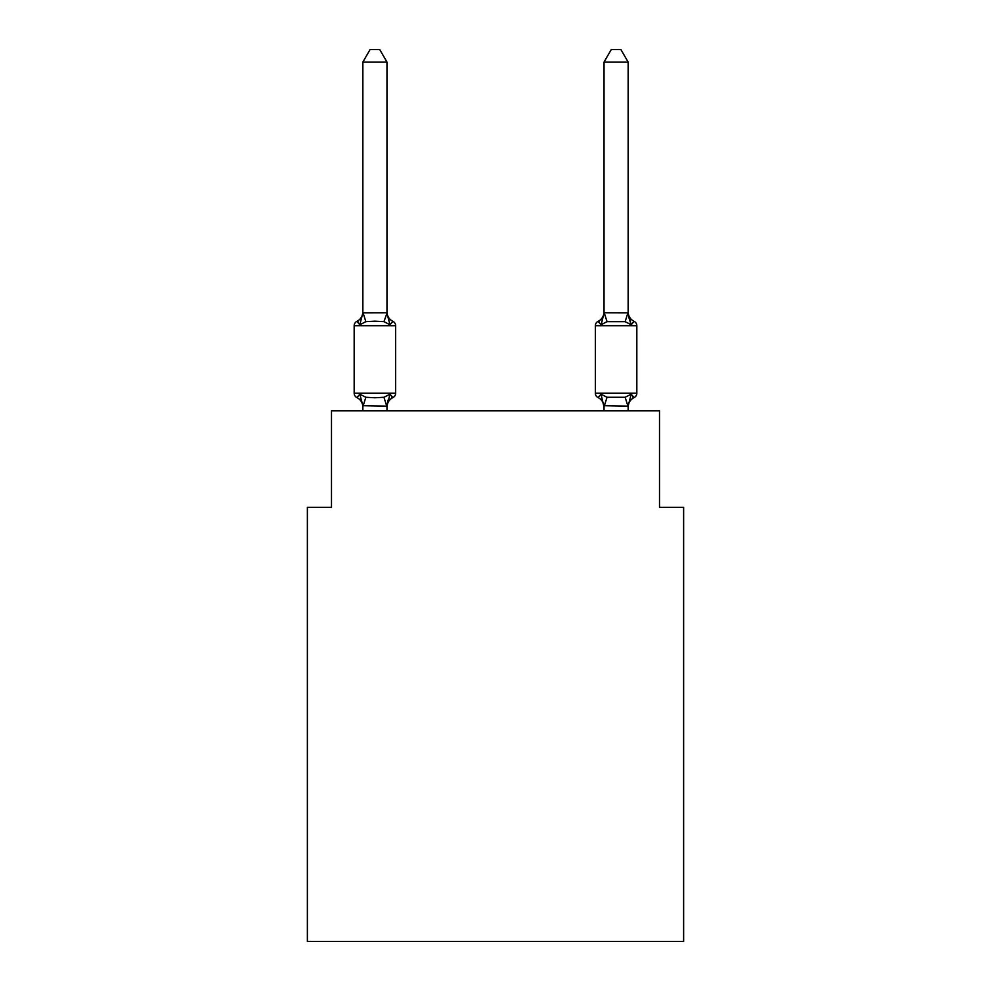 <?xml version="1.0" encoding="UTF-8"?>
<svg xmlns="http://www.w3.org/2000/svg" width="991" height="991" viewBox="0 0 991 991"><rect width="100%" height="100%" fill="white"/><g stroke="black" fill="none" stroke-linecap="round" stroke-linejoin="round"><path stroke-width="1.49" d="M683.629 941.45L683.629 507.318L659.51 507.318L659.51 410.844L331.49 410.844L331.49 507.318L307.371 507.318L307.371 941.45L683.629 941.45M386.973 62.086L362.855 62.086L370.089 49.55L379.726 49.55L386.973 62.086L386.973 313.255L389.983 324.763L392.931 321.369A4.819 4.819 0 0 1 395.644 325.705A4.819 4.819 0 0 0 392.931 321.369L389.983 324.763L392.931 321.369A4.819 4.819 0 0 1 395.644 325.705A4.819 4.819 0 0 0 392.931 321.369L389.983 324.763L392.931 321.369A4.819 4.819 0 0 1 395.644 325.705A4.819 4.819 0 0 0 392.931 321.369L389.983 324.763L392.931 321.369A4.819 4.819 0 0 1 395.644 325.705A4.819 4.819 0 0 0 392.931 321.369L389.983 324.763L392.931 321.369A4.819 4.819 0 0 1 395.644 325.705A4.819 4.819 0 0 0 392.931 321.369L389.983 324.763L392.931 321.369A4.819 4.819 0 0 1 395.644 325.705A4.819 4.819 0 0 0 392.931 321.369L389.983 324.763L392.931 321.369A4.819 4.819 0 0 1 395.644 325.705A4.819 4.819 0 0 0 392.931 321.369L389.983 324.763L392.931 321.369A4.819 4.819 0 0 1 395.644 325.705A4.819 4.819 0 0 0 392.931 321.369L389.983 324.763L392.931 321.369A4.819 4.819 0 0 1 395.644 325.705A4.819 4.819 0 0 0 392.931 321.369L389.983 324.763L392.931 321.369A4.819 4.819 0 0 1 395.644 325.705A4.819 4.819 0 0 0 392.931 321.369L389.983 324.763L392.931 321.369A4.819 4.819 0 0 1 395.644 325.705A4.819 4.819 0 0 0 392.931 321.369L389.983 324.763L392.931 321.369A4.819 4.819 0 0 1 395.644 325.705A4.819 4.819 0 0 0 392.931 321.369L389.983 324.763L392.931 321.369A4.819 4.819 0 0 1 395.644 325.705A4.819 4.819 0 0 0 392.931 321.369L389.983 324.763L392.931 321.369A4.819 4.819 0 0 1 395.644 325.705A4.819 4.819 0 0 0 392.931 321.369L389.983 324.763L392.931 321.369A4.819 4.819 0 0 1 395.644 325.705A4.819 4.819 0 0 0 392.931 321.369L389.983 324.763L392.931 321.369A4.819 4.819 0 0 1 395.644 325.705A4.819 4.819 0 0 0 392.931 321.369L389.983 324.763L392.931 321.369A4.819 4.819 0 0 1 395.644 325.705A4.819 4.819 0 0 0 392.931 321.369L389.983 324.763L392.931 321.369A4.819 4.819 0 0 1 395.644 325.705A4.819 4.819 0 0 0 392.931 321.369L389.983 324.763L392.931 321.369A4.819 4.819 0 0 1 395.644 325.705A4.819 4.819 0 0 0 392.931 321.369L389.983 324.763L392.931 321.369A4.819 4.819 0 0 1 395.644 325.705A4.819 4.819 0 0 0 392.931 321.369L389.983 324.763L392.931 321.369A4.819 4.819 0 0 1 395.644 325.705A4.819 4.819 0 0 0 392.931 321.369L389.983 324.763L392.931 321.369A4.819 4.819 0 0 1 395.644 325.705A4.819 4.819 0 0 0 392.931 321.369L389.983 324.763L392.931 321.369A4.819 4.819 0 0 1 395.644 325.705A4.819 4.819 0 0 0 392.931 321.369L389.983 324.763L392.931 321.369A4.819 4.819 0 0 1 395.644 325.705A4.819 4.819 0 0 0 392.931 321.369L389.983 324.763L392.931 321.369A4.819 4.819 0 0 1 395.644 325.705A4.819 4.819 0 0 0 392.931 321.369L389.983 324.763L392.931 321.369A4.819 4.819 0 0 1 395.644 325.705A4.819 4.819 0 0 0 392.931 321.369L389.983 324.763L392.931 321.369A4.819 4.819 0 0 1 395.644 325.705A4.819 4.819 0 0 0 392.931 321.369A4.819 4.819 0 0 1 395.644 325.705L395.644 393.241A4.819 4.819 0 0 1 392.931 397.577L389.983 394.183L392.931 397.577L389.983 394.183L392.931 397.577L389.983 394.183L392.931 397.577L389.983 394.183L392.931 397.577L389.983 394.183L392.931 397.577L389.983 394.183L392.931 397.577L389.983 394.183L392.931 397.577L389.983 394.183L392.931 397.577L389.983 394.183L392.931 397.577L389.983 394.183L392.931 397.577L389.983 394.183L392.931 397.577L389.983 394.183L392.931 397.577L389.983 394.183L392.931 397.577L389.983 394.183L392.931 397.577L389.983 394.183L392.931 397.577L389.983 394.183L392.931 397.577L389.983 394.183L386.973 406.124L362.855 405.691L362.855 407.115A10.616 10.616 0 0 0 356.884 397.577A4.819 4.819 0 0 1 354.171 393.241A4.819 4.819 0 0 0 356.884 397.577A4.819 4.819 0 0 1 354.171 393.241A4.819 4.819 0 0 0 356.884 397.577L359.832 394.183L356.884 397.577A4.819 4.819 0 0 1 354.171 393.241A4.819 4.819 0 0 0 356.884 397.577L359.832 394.183L356.884 397.577A4.819 4.819 0 0 1 354.171 393.241A4.819 4.819 0 0 0 356.884 397.577L359.832 394.183L356.884 397.577A4.819 4.819 0 0 1 354.171 393.241A4.819 4.819 0 0 0 356.884 397.577L359.832 394.183L356.884 397.577A4.819 4.819 0 0 1 354.171 393.241A4.819 4.819 0 0 0 356.884 397.577L359.832 394.183L356.884 397.577A4.819 4.819 0 0 1 354.171 393.241A4.819 4.819 0 0 0 356.884 397.577L359.832 394.183L356.884 397.577A4.819 4.819 0 0 1 354.171 393.241A4.819 4.819 0 0 0 356.884 397.577L359.832 394.183L356.884 397.577A4.819 4.819 0 0 1 354.171 393.241A4.819 4.819 0 0 0 356.884 397.577L359.832 394.183L356.884 397.577A4.819 4.819 0 0 1 354.171 393.241A4.819 4.819 0 0 0 356.884 397.577L359.832 394.183L356.884 397.577A4.819 4.819 0 0 1 354.171 393.241A4.819 4.819 0 0 0 356.884 397.577L359.832 394.183L356.884 397.577A4.819 4.819 0 0 1 354.171 393.241A4.819 4.819 0 0 0 356.884 397.577L359.832 394.183L356.884 397.577A4.819 4.819 0 0 1 354.171 393.241A4.819 4.819 0 0 0 356.884 397.577L359.832 394.183L356.884 397.577A4.819 4.819 0 0 1 354.171 393.241A4.819 4.819 0 0 0 356.884 397.577L359.832 394.183L356.884 397.577A4.819 4.819 0 0 1 354.171 393.241A4.819 4.819 0 0 0 356.884 397.577L359.832 394.183L356.884 397.577A4.819 4.819 0 0 1 354.171 393.241A4.819 4.819 0 0 0 356.884 397.577L359.832 394.183L356.884 397.577A4.819 4.819 0 0 1 354.171 393.241A4.819 4.819 0 0 0 356.884 397.577L359.832 394.183L356.884 397.577A4.819 4.819 0 0 1 354.171 393.241A4.819 4.819 0 0 0 356.884 397.577L359.832 394.183L356.884 397.577A4.819 4.819 0 0 1 354.171 393.241A4.819 4.819 0 0 0 356.884 397.577L359.832 394.183L356.884 397.577A4.819 4.819 0 0 1 354.171 393.241A4.819 4.819 0 0 0 356.884 397.577L359.832 394.183L356.884 397.577A4.819 4.819 0 0 1 354.171 393.241A4.819 4.819 0 0 0 356.884 397.577L359.832 394.183L356.884 397.577A4.819 4.819 0 0 1 354.171 393.241A4.819 4.819 0 0 0 356.884 397.577L359.832 394.183L356.884 397.577A4.819 4.819 0 0 1 354.171 393.241A4.819 4.819 0 0 0 356.884 397.577L359.832 394.183L356.884 397.577A4.819 4.819 0 0 1 354.171 393.241A4.819 4.819 0 0 0 356.884 397.577L359.832 394.183L356.884 397.577A4.819 4.819 0 0 1 354.171 393.241A4.819 4.819 0 0 0 356.884 397.577L359.832 394.183L356.884 397.577A4.819 4.819 0 0 1 354.171 393.241A4.819 4.819 0 0 0 356.884 397.577L359.832 394.183L356.884 397.577A4.819 4.819 0 0 1 354.171 393.241A4.819 4.819 0 0 0 356.884 397.577L359.832 394.183L356.884 397.577A4.819 4.819 0 0 1 354.171 393.241A4.819 4.819 0 0 0 356.884 397.577L359.832 394.183L356.884 397.577A4.819 4.819 0 0 1 354.171 393.241A4.819 4.819 0 0 0 356.884 397.577L359.832 394.183L356.884 397.577A4.819 4.819 0 0 1 354.171 393.241A4.819 4.819 0 0 0 356.884 397.577L359.832 394.183L356.884 397.577A4.819 4.819 0 0 1 354.171 393.241A4.819 4.819 0 0 0 356.884 397.577L359.832 394.183L356.884 397.577A4.819 4.819 0 0 1 354.171 393.241A4.819 4.819 0 0 0 356.884 397.577L359.832 394.183L356.884 397.577A4.819 4.819 0 0 1 354.171 393.241A4.819 4.819 0 0 0 356.884 397.577L359.832 394.183L356.884 397.577A4.819 4.819 0 0 1 354.171 393.241A4.819 4.819 0 0 0 356.884 397.577L359.832 394.183L356.884 397.577L359.832 394.183L365.865 397.28L374.908 397.763L383.951 397.28L389.983 394.183L392.931 397.577A4.819 4.819 0 0 0 395.644 393.241A4.819 4.819 0 0 1 392.931 397.577L391.569 396.908L392.931 397.577A4.819 4.819 0 0 0 395.644 393.241A4.819 4.819 0 0 1 392.931 397.577A4.819 4.819 0 0 0 395.644 393.241A4.819 4.819 0 0 1 392.931 397.577L391.569 396.908L392.931 397.577A4.819 4.819 0 0 0 395.644 393.241A4.819 4.819 0 0 1 392.931 397.577A4.819 4.819 0 0 0 395.644 393.241A4.819 4.819 0 0 1 392.931 397.577L391.569 396.908L392.931 397.577A4.819 4.819 0 0 0 395.644 393.241A4.819 4.819 0 0 1 392.931 397.577A4.819 4.819 0 0 0 395.644 393.241A4.819 4.819 0 0 1 392.931 397.577L391.569 396.908L392.931 397.577A4.819 4.819 0 0 0 395.644 393.241A4.819 4.819 0 0 1 392.931 397.577A4.819 4.819 0 0 0 395.644 393.241A4.819 4.819 0 0 1 392.931 397.577L391.569 396.908L392.931 397.577A4.819 4.819 0 0 0 395.644 393.241A4.819 4.819 0 0 1 392.931 397.577A4.819 4.819 0 0 0 395.644 393.241A4.819 4.819 0 0 1 392.931 397.577L391.569 396.908L392.931 397.577A4.819 4.819 0 0 0 395.644 393.241A4.819 4.819 0 0 1 392.931 397.577A4.819 4.819 0 0 0 395.644 393.241A4.819 4.819 0 0 1 392.931 397.577L391.569 396.908L392.931 397.577A4.819 4.819 0 0 0 395.644 393.241A4.819 4.819 0 0 1 392.931 397.577A4.819 4.819 0 0 0 395.644 393.241A4.819 4.819 0 0 1 392.931 397.577L391.569 396.908L392.931 397.577A4.819 4.819 0 0 0 395.644 393.241A4.819 4.819 0 0 1 392.931 397.577A4.819 4.819 0 0 0 395.644 393.241A4.819 4.819 0 0 1 392.931 397.577L391.569 396.908L392.931 397.577A4.819 4.819 0 0 0 395.644 393.241A4.819 4.819 0 0 1 392.931 397.577A4.819 4.819 0 0 0 395.644 393.241A4.819 4.819 0 0 1 392.931 397.577L391.569 396.908L392.931 397.577A4.819 4.819 0 0 0 395.644 393.241A4.819 4.819 0 0 1 392.931 397.577A4.819 4.819 0 0 0 395.644 393.241A4.819 4.819 0 0 1 392.931 397.577L391.569 396.908L392.931 397.577A4.819 4.819 0 0 0 395.644 393.241A4.819 4.819 0 0 1 392.931 397.577A4.819 4.819 0 0 0 395.644 393.241A4.819 4.819 0 0 1 392.931 397.577L391.569 396.908L392.931 397.577A4.819 4.819 0 0 0 395.644 393.241A4.819 4.819 0 0 1 392.931 397.577A4.819 4.819 0 0 0 395.644 393.241A4.819 4.819 0 0 1 392.931 397.577L391.569 396.908L392.931 397.577A4.819 4.819 0 0 0 395.644 393.241A4.819 4.819 0 0 1 392.931 397.577A4.819 4.819 0 0 0 395.644 393.241A4.819 4.819 0 0 1 392.931 397.577L391.569 396.908L392.931 397.577A4.819 4.819 0 0 0 395.644 393.241A4.819 4.819 0 0 1 392.931 397.577A4.819 4.819 0 0 0 395.644 393.241A4.819 4.819 0 0 1 392.931 397.577L391.569 396.908L392.931 397.577A4.819 4.819 0 0 0 395.644 393.241A4.819 4.819 0 0 1 392.931 397.577A4.819 4.819 0 0 0 395.644 393.241A4.819 4.819 0 0 1 392.931 397.577L391.569 396.908L392.931 397.577A4.819 4.819 0 0 0 395.644 393.241A4.819 4.819 0 0 1 392.931 397.577A4.819 4.819 0 0 0 395.644 393.241A4.819 4.819 0 0 1 392.931 397.577L391.569 396.908M358.259 322.025L356.884 321.369A4.819 4.819 0 0 0 354.171 325.705A4.819 4.819 0 0 1 356.884 321.369L358.259 322.025L356.884 321.369A4.819 4.819 0 0 0 354.171 325.705A4.819 4.819 0 0 1 356.884 321.369L358.259 322.025L356.884 321.369A4.819 4.819 0 0 0 354.171 325.705A4.819 4.819 0 0 1 356.884 321.369L358.259 322.025L356.884 321.369A4.819 4.819 0 0 0 354.171 325.705A4.819 4.819 0 0 1 356.884 321.369L358.259 322.025L356.884 321.369A4.819 4.819 0 0 0 354.171 325.705A4.819 4.819 0 0 1 356.884 321.369L358.259 322.025L356.884 321.369A4.819 4.819 0 0 0 354.171 325.705A4.819 4.819 0 0 1 356.884 321.369L358.259 322.025L356.884 321.369A4.819 4.819 0 0 0 354.171 325.705A4.819 4.819 0 0 1 356.884 321.369L358.259 322.025L356.884 321.369A4.819 4.819 0 0 0 354.171 325.705A4.819 4.819 0 0 1 356.884 321.369L358.259 322.025L356.884 321.369A4.819 4.819 0 0 0 354.171 325.705A4.819 4.819 0 0 1 356.884 321.369L358.259 322.025L356.884 321.369A4.819 4.819 0 0 0 354.171 325.705A4.819 4.819 0 0 1 356.884 321.369L358.259 322.025L356.884 321.369A4.819 4.819 0 0 0 354.171 325.705A4.819 4.819 0 0 1 356.884 321.369L358.259 322.025L356.884 321.369A4.819 4.819 0 0 0 354.171 325.705A4.819 4.819 0 0 1 356.884 321.369L358.259 322.025L356.884 321.369A4.819 4.819 0 0 0 354.171 325.705A4.819 4.819 0 0 1 356.884 321.369L358.259 322.025L356.884 321.369A4.819 4.819 0 0 0 354.171 325.705A4.819 4.819 0 0 1 356.884 321.369L358.259 322.025L356.884 321.369A4.819 4.819 0 0 0 354.171 325.705A4.819 4.819 0 0 1 356.884 321.369L359.832 324.763L356.884 321.369A4.819 4.819 0 0 0 354.171 325.705L395.644 325.705A4.819 4.819 0 0 0 392.931 321.369L389.983 324.763L392.931 321.369A4.819 4.819 0 0 1 395.644 325.705A4.819 4.819 0 0 0 392.931 321.369A4.819 4.819 0 0 1 395.644 325.705A4.819 4.819 0 0 0 392.931 321.369L389.983 324.763L392.931 321.369A4.819 4.819 0 0 1 395.644 325.705A4.819 4.819 0 0 0 392.931 321.369A4.819 4.819 0 0 1 395.644 325.705A4.819 4.819 0 0 0 392.931 321.369L389.983 324.763L392.931 321.369A4.819 4.819 0 0 1 395.644 325.705A4.819 4.819 0 0 0 392.931 321.369A4.819 4.819 0 0 1 395.644 325.705A4.819 4.819 0 0 0 392.931 321.369L389.983 324.763L383.951 321.654L374.908 321.171L365.865 321.654L359.832 324.763L356.884 321.369A4.819 4.819 0 0 0 354.171 325.705A4.819 4.819 0 0 1 356.884 321.369L358.259 322.025L356.884 321.369A4.819 4.819 0 0 0 354.171 325.705L354.171 393.241L395.644 393.241A4.819 4.819 0 0 1 392.931 397.577A10.616 10.616 0 0 0 386.973 407.115M386.973 313.255L383.951 321.654M386.973 405.691L388.1 400.017L386.973 405.691M628.145 62.086L620.911 49.55L611.274 49.55L604.027 62.086L628.145 62.086L628.145 313.255L631.168 324.763L628.653 316.885L631.168 324.763L628.653 316.885L631.168 324.763L628.653 316.885L631.168 324.763L628.653 316.885L631.168 324.763L628.653 316.885L631.168 324.763L628.653 316.885L631.168 324.763L628.653 316.885L631.168 324.763L628.653 316.885L631.168 324.763L628.653 316.885L631.168 324.763L628.653 316.885L631.168 324.763L628.653 316.885L631.168 324.763L628.653 316.885L631.168 324.763L628.653 316.885L631.168 324.763L628.653 316.885L631.168 324.763L628.653 316.885L631.168 324.763L628.653 316.885L631.168 324.763L628.653 316.885L631.168 324.763L634.116 321.369L631.168 324.763L634.116 321.369L631.168 324.763L634.116 321.369L631.168 324.763L634.116 321.369L631.168 324.763L634.116 321.369L631.168 324.763L634.116 321.369L631.168 324.763L634.116 321.369L631.168 324.763L634.116 321.369L631.168 324.763L634.116 321.369L631.168 324.763L634.116 321.369L631.168 324.763L634.116 321.369L631.168 324.763L634.116 321.369L631.168 324.763L634.116 321.369L631.168 324.763L634.116 321.369L631.168 324.763L634.116 321.369L631.168 324.763L634.116 321.369L631.168 324.763L634.116 321.369L631.168 324.763L634.116 321.369L631.168 324.763L634.116 321.369L631.168 324.763L634.116 321.369L631.168 324.763L634.116 321.369L631.168 324.763L634.116 321.369L631.168 324.763L634.116 321.369L631.168 324.763L634.116 321.369L631.168 324.763L634.116 321.369L631.168 324.763L634.116 321.369L631.168 324.763L634.116 321.369L631.168 324.763L634.116 321.369L631.168 324.763L634.116 321.369L631.168 324.763L634.116 321.369L631.168 324.763L634.116 321.369L631.168 324.763L634.116 321.369L631.168 324.763L634.116 321.369L631.168 324.763L634.116 321.369L631.168 324.763L625.135 321.654L607.049 321.654L601.017 324.763L602.144 320.948L601.017 324.763L602.144 320.948L601.017 324.763L602.144 320.948L601.017 324.763L602.144 320.948L601.017 324.763L602.144 320.948L601.017 324.763L602.144 320.948L601.017 324.763L602.144 320.948L601.017 324.763L602.144 320.948L601.017 324.763L602.144 320.948L601.017 324.763L602.144 320.948L601.017 324.763L602.144 320.948L601.017 324.763L602.144 320.948L601.017 324.763L602.144 320.948L601.017 324.763L602.144 320.948L601.017 324.763L602.144 320.948L601.017 324.763L602.144 320.948L601.017 324.763L602.144 320.948L601.017 324.763L598.068 321.369A4.819 4.819 0 0 0 595.356 325.705A4.819 4.819 0 0 1 598.068 321.369A4.819 4.819 0 0 0 595.356 325.705L595.356 393.241A4.819 4.819 0 0 0 598.068 397.577L601.017 394.183L598.068 397.577A4.819 4.819 0 0 1 595.356 393.241A4.819 4.819 0 0 0 598.068 397.577L601.017 394.183L598.068 397.577A4.819 4.819 0 0 1 595.356 393.241A4.819 4.819 0 0 0 598.068 397.577L601.017 394.183L598.068 397.577A4.819 4.819 0 0 1 595.356 393.241A4.819 4.819 0 0 0 598.068 397.577L601.017 394.183L598.068 397.577A4.819 4.819 0 0 1 595.356 393.241A4.819 4.819 0 0 0 598.068 397.577L601.017 394.183L598.068 397.577A4.819 4.819 0 0 1 595.356 393.241A4.819 4.819 0 0 0 598.068 397.577L601.017 394.183L598.068 397.577A4.819 4.819 0 0 1 595.356 393.241A4.819 4.819 0 0 0 598.068 397.577L601.017 394.183L598.068 397.577A4.819 4.819 0 0 1 595.356 393.241A4.819 4.819 0 0 0 598.068 397.577L601.017 394.183L598.068 397.577A4.819 4.819 0 0 1 595.356 393.241A4.819 4.819 0 0 0 598.068 397.577L601.017 394.183L598.068 397.577A4.819 4.819 0 0 1 595.356 393.241A4.819 4.819 0 0 0 598.068 397.577L601.017 394.183L598.068 397.577A4.819 4.819 0 0 1 595.356 393.241A4.819 4.819 0 0 0 598.068 397.577L601.017 394.183L598.068 397.577A4.819 4.819 0 0 1 595.356 393.241A4.819 4.819 0 0 0 598.068 397.577L601.017 394.183L598.068 397.577A4.819 4.819 0 0 1 595.356 393.241A4.819 4.819 0 0 0 598.068 397.577L601.017 394.183L598.068 397.577A4.819 4.819 0 0 1 595.356 393.241A4.819 4.819 0 0 0 598.068 397.577L601.017 394.183L598.068 397.577A4.819 4.819 0 0 1 595.356 393.241A4.819 4.819 0 0 0 598.068 397.577L601.017 394.183L598.068 397.577A4.819 4.819 0 0 1 595.356 393.241A4.819 4.819 0 0 0 598.068 397.577L601.017 394.183L598.068 397.577A4.819 4.819 0 0 1 595.356 393.241A4.819 4.819 0 0 0 598.068 397.577L601.017 394.183L598.068 397.577A4.819 4.819 0 0 1 595.356 393.241A4.819 4.819 0 0 0 598.068 397.577L601.017 394.183L598.068 397.577A4.819 4.819 0 0 1 595.356 393.241A4.819 4.819 0 0 0 598.068 397.577L601.017 394.183L598.068 397.577A4.819 4.819 0 0 1 595.356 393.241A4.819 4.819 0 0 0 598.068 397.577L601.017 394.183L598.068 397.577A4.819 4.819 0 0 1 595.356 393.241A4.819 4.819 0 0 0 598.068 397.577L601.017 394.183L598.068 397.577A4.819 4.819 0 0 1 595.356 393.241A4.819 4.819 0 0 0 598.068 397.577L601.017 394.183L598.068 397.577A4.819 4.819 0 0 1 595.356 393.241A4.819 4.819 0 0 0 598.068 397.577L601.017 394.183L598.068 397.577A4.819 4.819 0 0 1 595.356 393.241A4.819 4.819 0 0 0 598.068 397.577L601.017 394.183L598.068 397.577A4.819 4.819 0 0 1 595.356 393.241A4.819 4.819 0 0 0 598.068 397.577L601.017 394.183L598.068 397.577A4.819 4.819 0 0 1 595.356 393.241A4.819 4.819 0 0 0 598.068 397.577L601.017 394.183L598.068 397.577A4.819 4.819 0 0 1 595.356 393.241A4.819 4.819 0 0 0 598.068 397.577L601.017 394.183L598.068 397.577A4.819 4.819 0 0 1 595.356 393.241A4.819 4.819 0 0 0 598.068 397.577L601.017 394.183L598.068 397.577A4.819 4.819 0 0 1 595.356 393.241A4.819 4.819 0 0 0 598.068 397.577L601.017 394.183L598.068 397.577A4.819 4.819 0 0 1 595.356 393.241A4.819 4.819 0 0 0 598.068 397.577L601.017 394.183L598.068 397.577A4.819 4.819 0 0 1 595.356 393.241A4.819 4.819 0 0 0 598.068 397.577L601.017 394.183L598.068 397.577A4.819 4.819 0 0 1 595.356 393.241A4.819 4.819 0 0 0 598.068 397.577L601.017 394.183L598.068 397.577A4.819 4.819 0 0 1 595.356 393.241A4.819 4.819 0 0 0 598.068 397.577L601.017 394.183L598.068 397.577A4.819 4.819 0 0 1 595.356 393.241A4.819 4.819 0 0 0 598.068 397.577L601.017 394.183L607.049 397.28L625.135 397.28L631.168 394.183L634.116 397.577A4.819 4.819 0 0 0 636.829 393.241A4.819 4.819 0 0 1 634.116 397.577L632.741 396.908L634.116 397.577A4.819 4.819 0 0 0 636.829 393.241A4.819 4.819 0 0 1 634.116 397.577A4.819 4.819 0 0 0 636.829 393.241A4.819 4.819 0 0 1 634.116 397.577L632.741 396.908L634.116 397.577A4.819 4.819 0 0 0 636.829 393.241A4.819 4.819 0 0 1 634.116 397.577A4.819 4.819 0 0 0 636.829 393.241A4.819 4.819 0 0 1 634.116 397.577L632.741 396.908L634.116 397.577A4.819 4.819 0 0 0 636.829 393.241A4.819 4.819 0 0 1 634.116 397.577A4.819 4.819 0 0 0 636.829 393.241A4.819 4.819 0 0 1 634.116 397.577L632.741 396.908L634.116 397.577A4.819 4.819 0 0 0 636.829 393.241A4.819 4.819 0 0 1 634.116 397.577A4.819 4.819 0 0 0 636.829 393.241A4.819 4.819 0 0 1 634.116 397.577L632.741 396.908L634.116 397.577A4.819 4.819 0 0 0 636.829 393.241A4.819 4.819 0 0 1 634.116 397.577A4.819 4.819 0 0 0 636.829 393.241A4.819 4.819 0 0 1 634.116 397.577L632.741 396.908L634.116 397.577A4.819 4.819 0 0 0 636.829 393.241A4.819 4.819 0 0 1 634.116 397.577A4.819 4.819 0 0 0 636.829 393.241A4.819 4.819 0 0 1 634.116 397.577L632.741 396.908L634.116 397.577A4.819 4.819 0 0 0 636.829 393.241A4.819 4.819 0 0 1 634.116 397.577A4.819 4.819 0 0 0 636.829 393.241A4.819 4.819 0 0 1 634.116 397.577L632.741 396.908L634.116 397.577A4.819 4.819 0 0 0 636.829 393.241A4.819 4.819 0 0 1 634.116 397.577A4.819 4.819 0 0 0 636.829 393.241A4.819 4.819 0 0 1 634.116 397.577L632.741 396.908L634.116 397.577A4.819 4.819 0 0 0 636.829 393.241A4.819 4.819 0 0 1 634.116 397.577A4.819 4.819 0 0 0 636.829 393.241A4.819 4.819 0 0 1 634.116 397.577L632.741 396.908L634.116 397.577A4.819 4.819 0 0 0 636.829 393.241A4.819 4.819 0 0 1 634.116 397.577A4.819 4.819 0 0 0 636.829 393.241A4.819 4.819 0 0 1 634.116 397.577L632.741 396.908L634.116 397.577A4.819 4.819 0 0 0 636.829 393.241A4.819 4.819 0 0 1 634.116 397.577A4.819 4.819 0 0 0 636.829 393.241A4.819 4.819 0 0 1 634.116 397.577L632.741 396.908L634.116 397.577A4.819 4.819 0 0 0 636.829 393.241A4.819 4.819 0 0 1 634.116 397.577A4.819 4.819 0 0 0 636.829 393.241A4.819 4.819 0 0 1 634.116 397.577L632.741 396.908L634.116 397.577A4.819 4.819 0 0 0 636.829 393.241A4.819 4.819 0 0 1 634.116 397.577A4.819 4.819 0 0 0 636.829 393.241A4.819 4.819 0 0 1 634.116 397.577L632.741 396.908L634.116 397.577A4.819 4.819 0 0 0 636.829 393.241A4.819 4.819 0 0 1 634.116 397.577A4.819 4.819 0 0 0 636.829 393.241A4.819 4.819 0 0 1 634.116 397.577L632.741 396.908L634.116 397.577A4.819 4.819 0 0 0 636.829 393.241A4.819 4.819 0 0 1 634.116 397.577A4.819 4.819 0 0 0 636.829 393.241A4.819 4.819 0 0 1 634.116 397.577L632.741 396.908L634.116 397.577A4.819 4.819 0 0 0 636.829 393.241A4.819 4.819 0 0 1 634.116 397.577A4.819 4.819 0 0 0 636.829 393.241A4.819 4.819 0 0 1 634.116 397.577L632.741 396.908M628.145 410.844L628.145 406.124L604.027 405.691L604.027 407.115L601.017 394.183L598.068 397.577A10.616 10.616 0 0 1 604.027 407.115A10.616 10.616 0 0 0 598.068 397.577A10.616 10.616 0 0 1 604.027 407.115A10.616 10.616 0 0 0 598.068 397.577A10.616 10.616 0 0 1 604.027 407.115A10.616 10.616 0 0 0 598.068 397.577A10.616 10.616 0 0 1 604.027 407.115A10.616 10.616 0 0 0 598.068 397.577A10.616 10.616 0 0 1 604.027 407.115A10.616 10.616 0 0 0 598.068 397.577A10.616 10.616 0 0 1 604.027 407.115A10.616 10.616 0 0 0 598.068 397.577A10.616 10.616 0 0 1 604.027 407.115A10.616 10.616 0 0 0 598.068 397.577A10.616 10.616 0 0 1 604.027 407.115A10.616 10.616 0 0 0 598.068 397.577A10.616 10.616 0 0 1 604.027 407.115A10.616 10.616 0 0 0 598.068 397.577A10.616 10.616 0 0 1 604.027 407.115A10.616 10.616 0 0 0 598.068 397.577A10.616 10.616 0 0 1 604.027 407.115A10.616 10.616 0 0 0 598.068 397.577A10.616 10.616 0 0 1 604.027 407.115A10.616 10.616 0 0 0 598.068 397.577A10.616 10.616 0 0 1 604.027 407.115A10.616 10.616 0 0 0 598.068 397.577A10.616 10.616 0 0 1 604.027 407.115A10.616 10.616 0 0 0 598.068 397.577A10.616 10.616 0 0 1 604.027 407.115A10.616 10.616 0 0 0 598.068 397.577A10.616 10.616 0 0 1 604.027 407.115A10.616 10.616 0 0 0 598.068 397.577A10.616 10.616 0 0 1 604.027 407.115A10.616 10.616 0 0 0 598.068 397.577A4.819 4.819 0 0 1 595.356 393.241L636.829 393.241A4.819 4.819 0 0 1 634.116 397.577A4.819 4.819 0 0 0 636.829 393.241L636.829 325.705L595.356 325.705A4.819 4.819 0 0 1 598.068 321.369L599.431 322.025L598.068 321.369A4.819 4.819 0 0 0 595.356 325.705A4.819 4.819 0 0 1 598.068 321.369L599.431 322.025L598.068 321.369A4.819 4.819 0 0 0 595.356 325.705A4.819 4.819 0 0 1 598.068 321.369A4.819 4.819 0 0 0 595.356 325.705A4.819 4.819 0 0 1 598.068 321.369L599.431 322.025L598.068 321.369A4.819 4.819 0 0 0 595.356 325.705A4.819 4.819 0 0 1 598.068 321.369A4.819 4.819 0 0 0 595.356 325.705A4.819 4.819 0 0 1 598.068 321.369L599.431 322.025L598.068 321.369A4.819 4.819 0 0 0 595.356 325.705A4.819 4.819 0 0 1 598.068 321.369A4.819 4.819 0 0 0 595.356 325.705A4.819 4.819 0 0 1 598.068 321.369L599.431 322.025L598.068 321.369A4.819 4.819 0 0 0 595.356 325.705A4.819 4.819 0 0 1 598.068 321.369A4.819 4.819 0 0 0 595.356 325.705A4.819 4.819 0 0 1 598.068 321.369L599.431 322.025L598.068 321.369A4.819 4.819 0 0 0 595.356 325.705A4.819 4.819 0 0 1 598.068 321.369A4.819 4.819 0 0 0 595.356 325.705A4.819 4.819 0 0 1 598.068 321.369L599.431 322.025L598.068 321.369A4.819 4.819 0 0 0 595.356 325.705A4.819 4.819 0 0 1 598.068 321.369A4.819 4.819 0 0 0 595.356 325.705A4.819 4.819 0 0 1 598.068 321.369L599.431 322.025L598.068 321.369A4.819 4.819 0 0 0 595.356 325.705A4.819 4.819 0 0 1 598.068 321.369A4.819 4.819 0 0 0 595.356 325.705A4.819 4.819 0 0 1 598.068 321.369L599.431 322.025L598.068 321.369A4.819 4.819 0 0 0 595.356 325.705A4.819 4.819 0 0 1 598.068 321.369A4.819 4.819 0 0 0 595.356 325.705A4.819 4.819 0 0 1 598.068 321.369L599.431 322.025L598.068 321.369A4.819 4.819 0 0 0 595.356 325.705A4.819 4.819 0 0 1 598.068 321.369A4.819 4.819 0 0 0 595.356 325.705A4.819 4.819 0 0 1 598.068 321.369L599.431 322.025L598.068 321.369A4.819 4.819 0 0 0 595.356 325.705A4.819 4.819 0 0 1 598.068 321.369A4.819 4.819 0 0 0 595.356 325.705A4.819 4.819 0 0 1 598.068 321.369L599.431 322.025L598.068 321.369A4.819 4.819 0 0 0 595.356 325.705A4.819 4.819 0 0 1 598.068 321.369A4.819 4.819 0 0 0 595.356 325.705A4.819 4.819 0 0 1 598.068 321.369L599.431 322.025L598.068 321.369A4.819 4.819 0 0 0 595.356 325.705A4.819 4.819 0 0 1 598.068 321.369A4.819 4.819 0 0 0 595.356 325.705A4.819 4.819 0 0 1 598.068 321.369L599.431 322.025L598.068 321.369A4.819 4.819 0 0 0 595.356 325.705A4.819 4.819 0 0 1 598.068 321.369A4.819 4.819 0 0 0 595.356 325.705A4.819 4.819 0 0 1 598.068 321.369L599.431 322.025L598.068 321.369A4.819 4.819 0 0 0 595.356 325.705A4.819 4.819 0 0 1 598.068 321.369A4.819 4.819 0 0 0 595.356 325.705A4.819 4.819 0 0 1 598.068 321.369L599.431 322.025L598.068 321.369A4.819 4.819 0 0 0 595.356 325.705A4.819 4.819 0 0 1 598.068 321.369A4.819 4.819 0 0 0 595.356 325.705A4.819 4.819 0 0 1 598.068 321.369L599.431 322.025M634.116 321.369A4.819 4.819 0 0 1 636.829 325.705A4.819 4.819 0 0 0 634.116 321.369A4.819 4.819 0 0 1 636.829 325.705A4.819 4.819 0 0 0 634.116 321.369A4.819 4.819 0 0 1 636.829 325.705A4.819 4.819 0 0 0 634.116 321.369A4.819 4.819 0 0 1 636.829 325.705A4.819 4.819 0 0 0 634.116 321.369A4.819 4.819 0 0 1 636.829 325.705A4.819 4.819 0 0 0 634.116 321.369A4.819 4.819 0 0 1 636.829 325.705A4.819 4.819 0 0 0 634.116 321.369A4.819 4.819 0 0 1 636.829 325.705A4.819 4.819 0 0 0 634.116 321.369A4.819 4.819 0 0 1 636.829 325.705A4.819 4.819 0 0 0 634.116 321.369A4.819 4.819 0 0 1 636.829 325.705A4.819 4.819 0 0 0 634.116 321.369A4.819 4.819 0 0 1 636.829 325.705A4.819 4.819 0 0 0 634.116 321.369A4.819 4.819 0 0 1 636.829 325.705A4.819 4.819 0 0 0 634.116 321.369A4.819 4.819 0 0 1 636.829 325.705A4.819 4.819 0 0 0 634.116 321.369A4.819 4.819 0 0 1 636.829 325.705A4.819 4.819 0 0 0 634.116 321.369A4.819 4.819 0 0 1 636.829 325.705A4.819 4.819 0 0 0 634.116 321.369A4.819 4.819 0 0 1 636.829 325.705A4.819 4.819 0 0 0 634.116 321.369A4.819 4.819 0 0 1 636.829 325.705A4.819 4.819 0 0 0 634.116 321.369A4.819 4.819 0 0 1 636.829 325.705A4.819 4.819 0 0 0 634.116 321.369A10.616 10.616 0 0 1 628.145 311.831L628.145 311.831M628.145 407.115L628.145 407.115A10.616 10.616 0 0 1 634.116 397.577L631.168 394.183L634.116 397.577M604.027 410.844L604.027 405.691M601.017 324.763L598.068 321.369A4.819 4.819 0 0 0 595.356 325.705A4.819 4.819 0 0 1 598.068 321.369L601.017 324.763L598.068 321.369L601.017 324.763L598.068 321.369L601.017 324.763L598.068 321.369L601.017 324.763L598.068 321.369L601.017 324.763L598.068 321.369L601.017 324.763L598.068 321.369L601.017 324.763L598.068 321.369L601.017 324.763L598.068 321.369L601.017 324.763L598.068 321.369L601.017 324.763L598.068 321.369L601.017 324.763L598.068 321.369L601.017 324.763L598.068 321.369L601.017 324.763L598.068 321.369L601.017 324.763L598.068 321.369L601.017 324.763L598.068 321.369L601.017 324.763L598.068 321.369L601.017 324.763L604.225 312.76L628.145 312.822M362.855 62.086L362.855 312.822L386.775 312.76M359.832 324.763L362.855 312.822M386.973 410.844L386.973 406.124M362.855 410.844L362.855 406.124M362.855 311.831A10.616 10.616 0 0 1 356.884 321.369A4.819 4.819 0 0 0 354.171 325.705M389.983 394.183L392.931 397.577M359.832 394.183L362.855 405.691M386.973 311.831A10.616 10.616 0 0 0 392.931 321.369M604.027 62.086L604.027 312.822M631.168 394.183L628.145 406.124M604.027 311.831A10.616 10.616 0 0 1 598.068 321.369M365.865 397.28L363.04 406.186M383.951 397.28L386.775 406.186M363.04 312.76L365.865 321.654M627.96 406.186L625.135 397.28M604.225 406.186L607.049 397.28M625.135 321.654L627.96 312.76M607.049 321.654L604.225 312.76"/></g></svg>
